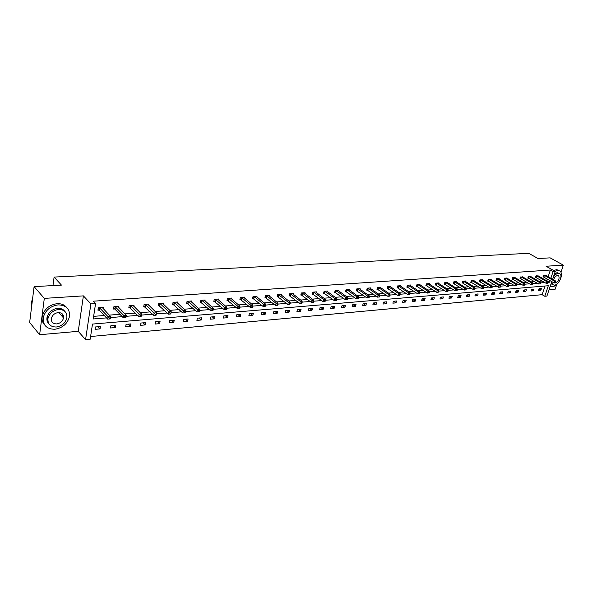 <?xml version="1.0" encoding="UTF-8"?>
<svg xmlns="http://www.w3.org/2000/svg" width="593" height="593" viewBox="0 0 593 593"><rect width="100%" height="100%" fill="white"/><g stroke="black" fill="none" stroke-linecap="round" stroke-linejoin="round"><path stroke-width="0.89" d="M63.332 315.476L62.814 317.151M549.059 289.762L555.137 289.221L556.775 284.418M560.963 272.128L563.35 265.138L546.086 266.242L555.27 271.401L552.602 279.288M34.097 286.627L44.312 298.383L39.627 334.726L29.65 322.459L34.097 286.627L61.45 285.1L54.096 277.079L528.748 253.337L538.059 258.533L550.141 257.859L563.35 265.138M47.833 320.465L46.943 317.841M551.809 281.631L546.924 296.063L544.774 296.263L548.325 285.737L92.478 324.075L90.195 339.226L85.57 339.663L90.892 303.883L95.569 303.557L93.242 318.967L106.525 317.9M90.603 336.52L542.098 294.684L544.774 296.263M39.627 334.726L78.246 331.317L85.57 339.663M54.096 277.079L52.977 285.574M118.659 307.463L118.845 306.299L113.915 306.663L113.537 309.049L114.642 308.968M148.65 305.165L148.836 304.113L144.114 304.454L143.714 306.796L144.774 306.714M177.396 302.971L177.574 302.007L173.052 302.341L172.63 304.632L173.645 304.557M204.97 300.881L205.141 299.999L200.805 300.317L200.367 302.563L201.338 302.489M231.44 298.879L231.611 298.064L227.438 298.368L226.986 300.569L227.92 300.503M256.873 296.967L257.036 296.204L253.026 296.5L252.559 298.664L253.456 298.59M281.319 295.121L281.482 294.417L277.628 294.699L277.146 296.826L278.013 296.759M304.854 293.357L305.01 292.705L301.296 292.972L300.807 295.055L301.637 294.995M327.506 291.66L327.662 291.044L324.089 291.304L323.585 293.357L324.386 293.29M349.344 290.029L349.492 289.451L346.045 289.703L345.534 291.712L346.305 291.652M370.395 288.457L370.536 287.916L367.215 288.154L366.696 290.133L367.438 290.073M390.705 286.938L390.846 286.426L387.644 286.664L387.118 288.606L387.829 288.554M410.319 285.478L410.46 284.996L407.361 285.226L406.828 287.131L407.524 287.079M429.273 284.069L429.399 283.617L426.411 283.832L425.87 285.707L426.537 285.663M447.589 282.705L447.715 282.275L444.817 282.49L444.276 284.336L444.928 284.284M465.297 281.393L465.423 280.978L462.629 281.186L462.08 283.002L462.703 282.957M482.443 280.118L482.569 279.733L479.856 279.926L479.3 281.719L479.907 281.675M499.047 278.888L499.158 278.517L496.534 278.71L495.978 280.474L496.571 280.43M515.124 277.694L512.693 277.531L512.137 279.266L512.708 279.221M530.705 276.538L528.356 276.382L527.792 278.095L528.348 278.05M545.819 275.419L543.536 275.278L542.973 276.961L543.514 276.916M93.642 316.351L104.279 315.513M109.305 315.12L119.919 314.283M124.93 313.882L135.219 313.074M140.215 312.681L150.185 311.896M155.166 311.503L164.839 310.739M169.806 310.354L179.182 309.613M184.134 309.22L193.222 308.508M198.166 308.115L206.979 307.419M211.901 307.033L220.455 306.359M225.362 305.973L233.657 305.321M238.542 304.935L246.592 304.298M251.462 303.92L259.274 303.305M264.13 302.919L271.705 302.326M276.546 301.941L283.899 301.363M288.717 300.985L295.855 300.421M300.658 300.043L307.582 299.495M312.37 299.117L319.093 298.59M323.86 298.212L330.383 297.701M335.134 297.323L341.464 296.826M346.201 296.456L352.346 295.966M357.06 295.596L363.027 295.129M367.727 294.758L373.523 294.298M378.193 293.935L383.819 293.491M388.482 293.12L393.945 292.69M398.585 292.327L403.885 291.912M408.51 291.548L413.655 291.141M418.258 290.778L423.261 290.385M427.842 290.021L432.697 289.643M437.256 289.28L441.97 288.91M446.522 288.554L451.095 288.191M455.624 287.835L460.064 287.486M464.571 287.131L468.885 286.79M473.377 286.434L477.565 286.108M482.035 285.752L486.097 285.433M490.552 285.085L494.495 284.773M498.928 284.425L502.76 284.121M507.171 283.773L510.892 283.476M515.287 283.135L518.897 282.846M523.271 282.505L526.777 282.231M531.135 281.883L534.538 281.616M538.874 281.275L542.172 281.015M546.494 280.674L547.354 279.081M548.14 276.746L550.4 270.023L93.331 301.192L95.569 303.557M538.325 275.975L536.005 275.827L535.442 277.524L535.99 277.48M522.974 277.116L520.587 276.953L520.024 278.673L520.587 278.636M507.148 278.287L504.68 278.117L504.124 279.866L504.702 279.822M490.811 279.496L490.93 279.118L488.261 279.31L487.705 281.089L488.306 281.045M473.94 280.748L474.066 280.348L471.309 280.548L470.76 282.357L471.376 282.312M456.514 282.046L456.64 281.623L453.793 281.831L453.252 283.662L453.89 283.617M438.501 283.38L438.635 282.943L435.692 283.157L435.151 285.018L435.811 284.966M419.874 284.766L420.007 284.299L416.968 284.521L416.427 286.419L417.109 286.367M400.601 286.204L400.735 285.707L397.584 285.937L397.058 287.864L397.762 287.813M380.639 287.694L380.78 287.168L377.519 287.405L376.992 289.362L377.726 289.31M359.966 289.236L360.107 288.672L356.727 288.924L356.208 290.918L356.971 290.859M338.521 290.837L338.677 290.244L335.164 290.496L334.66 292.527L335.445 292.468M316.284 292.505L316.44 291.867L312.8 292.134L312.303 294.195L313.119 294.135M293.201 294.232L293.357 293.55L289.577 293.831L289.087 295.929L289.94 295.87M269.215 296.033L269.378 295.307L265.449 295.588L264.975 297.73L265.857 297.671M244.279 297.916L244.449 297.123L240.358 297.427L239.898 299.606L240.817 299.539M218.335 299.873L218.513 299.02L214.258 299.332L213.814 301.555L214.762 301.489M191.324 301.919L191.502 300.992L187.069 301.318L186.639 303.586L187.633 303.512M163.179 304.053L163.357 303.053L158.739 303.386L158.324 305.706L159.361 305.625M133.818 306.299L134.003 305.195L129.178 305.543L128.792 307.908L129.867 307.826M103.167 308.649L103.352 307.433L98.312 307.804L97.949 310.213L99.075 310.132M550.4 270.023L553.121 271.55L555.27 271.401M78.246 331.317L83.391 295.877L44.312 298.383M83.391 295.877L90.892 303.883M548.191 282.305L549.518 282.201L550.052 280.63M550.845 278.287L553.121 271.55M110.431 317.581L122.195 316.632M126.072 316.321L137.524 315.402M141.371 315.091L152.527 314.194M156.359 313.882L167.204 313.008M171.029 312.696L181.577 311.851M185.387 311.54L195.646 310.717M199.441 310.413L209.418 309.605M213.206 309.301L222.916 308.516M226.689 308.212L236.14 307.456M239.898 307.152L249.097 306.411M252.84 306.107L261.795 305.388M265.531 305.084L274.24 304.379M277.969 304.083L286.449 303.401M290.162 303.097L298.42 302.437M302.119 302.134L310.161 301.489M313.845 301.192L321.688 300.562M325.349 300.266L332.992 299.65M336.639 299.354L344.081 298.753M347.72 298.464L354.977 297.879M358.595 297.582L365.666 297.019M369.276 296.722L376.162 296.166M379.757 295.877L386.473 295.336M390.053 295.047L396.606 294.521M400.171 294.232L406.553 293.72M410.104 293.431L416.33 292.935M419.866 292.645L425.937 292.156M429.458 291.875L435.373 291.4M438.887 291.119L444.661 290.652M448.152 290.37L453.786 289.918M457.262 289.636L462.755 289.191M466.217 288.91L471.583 288.48M475.03 288.205L480.263 287.783M483.695 287.501L488.795 287.094M492.212 286.819L497.193 286.419M500.603 286.145L505.458 285.752M508.853 285.478L513.597 285.092M516.97 284.825L521.603 284.447M524.961 284.18L529.482 283.817M532.825 283.543L537.236 283.187M540.564 282.92L544.871 282.572M542.098 294.684L545.019 286.019M95.399 326.973L100.41 326.535L100.039 328.907L95.036 329.345L95.399 326.973M110.906 325.631L115.805 325.209L115.427 327.551L110.535 327.981L110.906 325.631M126.079 324.319L130.875 323.911L130.49 326.224L125.701 326.647L126.079 324.319M140.934 323.037L145.633 322.636L145.233 324.927L140.541 325.342L140.934 323.037M155.477 321.784L160.073 321.391L159.665 323.659L155.077 324.067L155.477 321.784M169.717 320.554L174.216 320.168L173.801 322.422L169.302 322.814L169.717 320.554M183.667 319.353L188.077 318.975L187.647 321.198L183.244 321.591L183.667 319.353M197.328 318.174L201.65 317.804L201.22 320.005L196.898 320.39L197.328 318.174M210.715 317.018L214.955 316.655L214.51 318.841L210.278 319.212L210.715 317.018M223.843 315.884L227.994 315.528L227.542 317.692L223.398 318.056L223.843 315.884M236.703 314.779L240.773 314.423L240.321 316.573L236.251 316.929L236.703 314.779M249.312 313.69L253.307 313.341L252.84 315.469L248.852 315.817L249.312 313.69M261.683 312.622L265.597 312.281L265.13 314.386L261.216 314.735L261.683 312.622M273.818 311.577L277.65 311.243L277.176 313.326L273.343 313.667L273.818 311.577M285.715 310.547L289.48 310.221L288.999 312.289L285.233 312.622L285.715 310.547M297.389 309.539L301.088 309.22L300.599 311.273L296.908 311.592L297.389 309.539M308.849 308.553L312.481 308.234L311.985 310.265L308.36 310.584L308.849 308.553M320.101 307.582L323.659 307.27L323.163 309.287L319.605 309.598L320.101 307.582M331.139 306.625L334.637 306.329L334.133 308.323L330.642 308.627L331.139 306.625M341.983 305.691L345.415 305.395L344.911 307.374L341.479 307.678L341.983 305.691M352.627 304.772L356 304.483L355.489 306.44L352.123 306.737L352.627 304.772M363.086 303.868L366.4 303.586L365.888 305.528L362.575 305.818L363.086 303.868M373.36 302.986L376.614 302.704L376.095 304.632L372.841 304.921L373.36 302.986M383.456 302.111L386.651 301.837L386.132 303.749L382.937 304.031L383.456 302.111M393.374 301.259L396.517 300.985L395.991 302.882L392.848 303.156L393.374 301.259M403.121 300.414L406.212 300.147L405.679 302.03L402.595 302.304L403.121 300.414M412.706 299.591L415.737 299.324L415.211 301.192L412.172 301.459L412.706 299.591M422.12 298.776L425.107 298.516L424.573 300.369L421.593 300.629L422.12 298.776M431.385 297.975L434.321 297.723L433.787 299.561L430.852 299.821L431.385 297.975M440.495 297.189L443.379 296.945L442.845 298.761L439.954 299.013L440.495 297.189L442.845 298.761M449.45 296.418L452.289 296.174L451.747 297.982L448.908 298.227L449.45 296.418M458.263 295.655L461.058 295.418L460.516 297.212L457.722 297.456L458.263 295.655M466.928 294.906L469.678 294.669L469.137 296.448L466.387 296.693L466.928 294.906M475.46 294.172L478.166 293.943L477.617 295.707L474.911 295.944L475.46 294.172M483.851 293.446L486.519 293.216L485.971 294.973L483.31 295.203L483.851 293.446M492.116 292.734L494.732 292.512L494.184 294.247L491.567 294.476L492.116 292.734M500.247 292.038L502.827 291.815L502.271 293.535L499.691 293.765L500.247 292.038M508.253 291.341L510.788 291.126L510.239 292.838L507.697 293.061L508.253 291.341M516.132 290.666L518.63 290.451L518.074 292.149L515.576 292.364L516.132 290.666M523.886 289.992L526.354 289.784L525.798 291.467L523.337 291.682L523.886 289.992M531.528 289.332L533.952 289.125L533.396 290.8L530.972 291.015L531.528 289.332M539.059 288.687L541.446 288.48L540.89 290.14L538.503 290.355L539.059 288.687M546.82 280.652L549.518 282.201M538.948 289.006L540.89 290.14M531.432 289.636L533.396 290.8M523.797 290.274L525.798 291.467M516.043 290.926L518.074 292.149M508.171 291.586L510.239 292.838M500.173 292.253L502.271 293.535M492.057 292.927L494.184 294.247M483.799 293.617L485.971 294.973M475.416 294.313L477.617 295.707M466.899 295.025L469.137 296.448M458.241 295.744L460.516 297.212M449.435 296.47L451.747 297.982M431.407 297.975L433.787 299.561M422.201 298.768L424.573 300.369M412.839 299.576L415.211 301.192M403.314 300.399L405.679 302.03M393.633 301.237L395.991 302.882M383.775 302.082L386.132 303.749M373.753 302.949L376.095 304.632M363.546 303.831L365.888 305.528M353.161 304.728L355.489 306.44M342.584 305.64L344.911 307.374M331.821 306.566L334.133 308.323M320.857 307.515L323.163 309.287M309.694 308.479L311.985 310.265M298.316 309.457L300.599 311.273M286.73 310.458L288.999 312.289M274.922 311.481L277.176 313.326M262.884 312.518L265.13 314.386M250.617 313.578L252.84 315.469M238.104 314.653L240.321 316.573M225.347 315.758L227.542 317.692M212.338 316.877L214.51 318.841M199.063 318.026L201.22 320.005M185.513 319.197L187.647 321.198M171.688 320.383L173.801 322.422M157.575 321.606L159.665 323.659M143.172 322.844L145.233 324.927M128.451 324.119L130.49 326.224M113.419 325.416L115.427 327.551M98.06 326.743L100.039 328.907M555.508 282.594L555.737 281.92L555.263 281.957L555.033 282.639L555.508 282.594L553.78 282.765L554.359 281.067L544.077 275.234M555.263 281.957L554.359 281.067L555.552 280.971L545.397 275.137M555.033 282.639L553.78 282.765L543.055 276.731M555.737 281.92L555.552 280.971M550.237 286.263L552.313 286.745C554.707 286.404 556.946 284.729 559.043 281.719M559.836 280.385C561.83 276.286 561.971 273.203 560.259 271.149L557.88 270.364L555.137 271.327M559.036 270.467L556.545 269.615L553.803 270.578M554.448 273.833L557.094 272.669L559.162 273.432M551.69 281.964L552.513 284.566L554.307 285.166C558.339 285.1 562.89 276.227 560.051 273.929L558.324 273.358C556.53 273.603 554.863 274.87 553.313 277.183M553.936 282.75L555.018 283.076C558.465 281.386 559.703 278.977 558.732 275.841L557.605 275.471C555.782 275.878 554.418 277.331 553.528 279.822M552.394 284.432L551.119 283.669M54.852 329.271C62.769 327.907 67.661 323.593 69.529 316.328C69.93 308.931 66.134 305.113 58.151 304.876C50.501 306.018 45.572 310.117 43.363 317.159C42.637 325.097 46.469 329.13 54.852 329.271M66.772 307.641C64.541 304.809 61.316 303.49 57.091 303.683C49.449 304.809 44.534 308.901 42.333 315.936C41.621 319.59 42.429 322.636 44.749 325.075M48.937 323.889C47.181 322.14 46.55 319.923 47.047 317.233C48.604 312.14 52.147 309.168 57.684 308.323C60.827 308.175 63.199 309.183 64.8 311.332M56.276 327.017C61.954 326.054 65.482 322.963 66.868 317.744C67.187 312.363 64.452 309.59 58.655 309.435C53.118 310.28 49.567 313.26 48.003 318.367C47.514 324.03 50.272 326.913 56.276 327.017M58.233 312.578C54.645 313.141 52.354 315.068 51.369 318.374C51.08 321.992 52.851 323.837 56.698 323.911C60.338 323.304 62.621 321.324 63.533 317.974C63.755 314.468 61.991 312.674 58.233 312.578M62.302 316.566L62.628 314.238M32.571 298.939L31.155 302.652L31.422 308.19M547.999 283.209L548.228 282.527L547.747 282.564L547.517 283.246L547.999 283.209L546.264 283.38L546.835 281.668L536.546 275.782M547.747 282.564L546.835 281.668L548.051 281.571L537.888 275.686M547.517 283.246L546.264 283.38L535.516 277.294M548.228 282.527L548.051 281.571M540.379 283.832L540.608 283.143L540.112 283.18L539.882 283.869L540.379 283.832L538.622 283.995L539.2 282.275L528.904 276.345M540.112 283.18L539.2 282.275L540.431 282.179L530.268 276.242M539.882 283.869L538.622 283.995L527.874 277.858M540.608 283.143L540.431 282.179M532.633 284.462L532.862 283.765L532.366 283.81L532.136 284.499L532.633 284.462L530.868 284.633L531.439 282.898L521.151 276.909M532.366 283.81L531.439 282.898L532.692 282.794L522.529 276.812M532.136 284.499L530.868 284.633L520.105 278.436M532.862 283.765L532.692 282.794M513.612 277.65L513.056 279.385L522.989 285.27L524.768 285.1L524.998 284.403L524.256 285.144L522.989 285.27L523.56 283.528L513.264 277.487M524.486 284.447L523.56 283.528L524.835 283.424L514.672 277.383M513.056 279.385L512.219 279.021M524.768 285.1L524.256 285.166M524.998 284.403L524.835 283.424M516.777 285.752L517.007 285.048L516.488 285.092L516.258 285.796L516.777 285.752L514.983 285.922L515.554 284.166L505.258 278.073M516.488 285.092L515.554 284.166L516.844 284.062L506.689 277.969M516.258 285.796L514.983 285.922L504.198 279.614M517.007 285.048L516.844 284.062M508.661 286.412L508.883 285.707L508.364 285.744L508.134 286.456L508.661 286.412L506.852 286.589L507.423 284.81L497.127 278.666M508.364 285.744L507.423 284.81L508.735 284.707L498.572 278.562M508.134 286.456L506.852 286.589L496.059 280.215M508.883 285.707L508.735 284.707M500.403 287.086L500.633 286.375L500.099 286.412L499.877 287.131L500.403 287.086L498.587 287.264L499.15 285.47L488.862 279.266M500.099 286.412L499.15 285.47L500.485 285.366L490.337 279.162M499.877 287.131L498.587 287.264L487.787 280.83M500.633 286.375L500.485 285.366M492.02 287.768L492.249 287.049L491.708 287.094L491.478 287.813L492.02 287.768L490.189 287.946L490.752 286.145L480.463 279.881M491.708 287.094L490.752 286.145L492.108 286.034L481.961 279.77M491.478 287.813L490.189 287.946L479.381 281.453M492.249 287.049L492.108 286.034M483.495 288.465L483.725 287.738L483.169 287.783L482.947 288.509L483.495 288.465L481.649 288.643L482.213 286.827L471.932 280.504M483.169 287.783L482.213 286.827L483.591 286.716L473.451 280.393M482.947 288.509L481.649 288.643L470.842 282.083M483.725 287.738L483.591 286.716M474.83 289.169L475.06 288.435L474.496 288.487L474.274 289.214L474.83 289.169L472.969 289.354L473.525 287.516L463.252 281.141M474.496 288.487L473.525 287.516L474.926 287.405L464.801 281.03M474.274 289.214L472.969 289.354L462.162 282.728M475.06 288.435L474.926 287.405M466.024 289.888L466.246 289.147L465.675 289.199L465.453 289.933L466.024 289.888L464.141 290.073L464.704 288.22L454.431 281.786M465.675 289.199L464.704 288.22L466.128 288.109L456.01 281.668M465.453 289.933L464.141 290.073L453.334 283.38M466.246 289.147L466.128 288.109M457.062 290.622L457.285 289.873L456.706 289.918L456.484 290.666L457.062 290.622L455.165 290.8L455.728 288.939L445.469 282.438M456.706 289.918L455.728 288.939L457.173 288.828L447.07 282.32M456.484 290.666L455.165 290.8L444.357 284.047M457.285 289.873L457.173 288.828M447.952 291.363L448.175 290.607L447.589 290.659L447.359 291.408L447.952 291.363L446.04 291.548L446.596 289.666L436.352 283.106M447.589 290.659L446.596 289.666L448.071 289.554L437.975 282.987M447.359 291.408L446.04 291.548L435.232 284.722M448.175 290.607L448.071 289.554M438.687 292.119L438.909 291.363L438.309 291.408L438.086 292.164L438.687 292.119L436.759 292.305L437.308 290.407L427.079 283.78M438.309 291.408L437.308 290.407L438.805 290.288L428.732 283.662M438.086 292.164L436.759 292.305L425.959 285.411M438.909 291.363L438.805 290.288M429.258 292.883L429.48 292.119L428.865 292.171L428.643 292.935L429.258 292.883L427.308 293.075L427.864 291.163L417.65 284.47M428.865 292.171L427.864 291.163L429.384 291.044L419.333 284.351M428.643 292.935L427.308 293.075L416.516 286.108M429.48 292.119L429.384 291.044M419.666 293.668L419.881 292.898L419.258 292.949L419.043 293.72L419.666 293.668L417.702 293.854L418.25 291.934L408.051 285.174M419.258 292.949L418.25 291.934L419.8 291.808L409.763 285.048M419.043 293.72L417.702 293.854L406.917 286.819M419.881 292.898L419.8 291.808M409.904 294.462L410.119 293.683L409.489 293.735L409.266 294.513L409.904 294.462L407.925 294.654L408.466 292.712L398.296 285.885M409.489 293.735L408.466 292.712L410.045 292.586L400.03 285.759M409.266 294.513L407.925 294.654L397.147 287.538M410.119 293.683L410.045 292.586M399.964 295.27L400.186 294.491L399.541 294.543L399.326 295.321L399.964 295.27L397.97 295.462L398.511 293.505L388.363 286.612M399.541 294.543L398.511 293.505L400.119 293.379L390.135 286.486M399.326 295.321L397.97 295.462L387.207 288.28M400.186 294.491L400.119 293.379M389.853 296.092L390.068 295.307L389.416 295.358L389.201 296.152L389.853 296.092L387.837 296.292L388.378 294.313L378.252 287.353M389.416 295.358L388.378 294.313L390.016 294.187L380.054 287.22M389.201 296.152L387.837 296.292L377.089 289.028M390.068 295.307L390.016 294.187M379.557 296.937L379.772 296.137L379.105 296.189L378.89 296.989L379.557 296.937L377.526 297.13L378.06 295.136L367.956 288.102M379.105 296.189L378.06 295.136L379.728 295.003L369.795 287.968M378.89 296.989L377.526 297.13L366.785 289.784M379.772 296.137L379.728 295.003M369.068 297.79L369.283 296.989L368.601 297.041L368.394 297.842L369.068 297.79L367.023 297.99L367.549 295.981L357.483 288.865M368.601 297.041L367.549 295.981L369.246 295.84L359.351 288.732M368.394 297.842L367.023 297.99L356.304 290.563M369.283 296.989L369.246 295.84M358.394 298.657L358.602 297.849L357.913 297.908L357.705 298.716L358.394 298.657L356.326 298.857L356.853 296.834L346.816 289.643M357.913 297.908L356.853 296.834L358.58 296.693L348.721 289.51M357.705 298.716L356.326 298.857L345.623 291.348M358.602 297.849L358.58 296.693M347.513 299.547L347.728 298.731L347.024 298.783L346.809 299.606L347.513 299.547L345.43 299.747L345.949 297.701L335.949 290.444M347.024 298.783L345.949 297.701L347.713 297.56L337.891 290.296M346.809 299.606L345.43 299.747L334.756 292.156M347.728 298.731L347.713 297.56M336.439 300.451L336.639 299.621L335.927 299.68L335.72 300.51L336.439 300.451L334.333 300.651L334.845 298.59L324.89 291.252M335.927 299.68L334.845 298.59L336.639 298.442L326.862 291.104M335.72 300.51L334.333 300.651L323.682 292.972M336.639 299.621L336.639 298.442M325.142 301.37L325.349 300.54L324.616 300.592L324.415 301.429L325.142 301.37L323.022 301.57L323.533 299.495L313.615 292.075M324.616 300.592L323.533 299.495L325.357 299.346L315.624 291.926M324.415 301.429L323.022 301.57L312.4 293.802M325.349 300.54L325.357 299.346M313.638 302.304L313.838 301.466L313.097 301.526L312.889 302.371L313.638 302.304L311.495 302.512L312 300.414L302.126 292.912M313.097 301.526L312 300.414L313.86 300.266L304.179 292.764M312.889 302.371L311.495 302.512L300.903 294.654M313.838 301.466L313.86 300.266M301.904 303.26L302.111 302.415L301.348 302.474L301.148 303.327L301.904 303.26L299.747 303.468L300.243 301.348L290.422 293.765M301.348 302.474L300.243 301.348L302.141 301.2L292.512 293.617M301.148 303.327L299.747 303.468L289.184 295.522M302.111 302.415L302.141 301.2M289.947 304.239L290.147 303.379L289.377 303.446L289.176 304.298L289.947 304.239L287.768 304.446L288.257 302.304L278.495 294.639M289.377 303.446L288.257 302.304L290.199 302.156L280.622 294.484M289.176 304.298L287.768 304.446L277.242 296.404M290.147 303.379L290.199 302.156M277.754 305.232L277.954 304.365L277.161 304.431L276.968 305.291L277.754 305.232L275.552 305.447L276.041 303.282L266.331 295.529M277.161 304.431L276.041 303.282L278.013 303.127L268.503 295.366M276.968 305.291L275.552 305.447L265.071 297.301M277.954 304.365L278.013 303.127M265.316 306.24L265.508 305.373L264.708 305.439L264.515 306.307L265.316 306.24L263.092 306.462L263.574 304.276L253.923 296.433M264.708 305.439L263.574 304.276L265.59 304.12L256.139 296.27M264.515 306.307L263.092 306.462L252.655 298.212M265.508 305.373L265.59 304.12M252.633 307.278L252.826 306.396L252.003 306.462L251.81 307.344L252.633 307.278L250.387 307.493L250.861 305.291L241.277 297.36M252.003 306.462L250.861 305.291L252.914 305.128L243.538 297.189M251.81 307.344L250.387 307.493L239.995 299.146M252.826 306.396L252.914 305.128M239.691 308.33L239.876 307.441L239.038 307.508L238.846 308.397L239.691 308.33L237.415 308.553L237.882 306.329L228.372 298.301M239.038 307.508L237.882 306.329L239.98 306.158L230.677 298.131M238.846 308.397L237.415 308.553L227.082 300.102M239.876 307.441L239.98 306.158M226.474 309.405L226.659 308.508L225.807 308.582L225.622 309.479L226.474 309.405L224.184 309.628L224.643 307.382L215.207 299.265M225.807 308.582L224.643 307.382L226.785 307.211L217.564 299.087M225.622 309.479L224.184 309.628L213.91 301.074M226.659 308.508L226.785 307.211M212.991 310.51L213.176 309.598L212.301 309.672L212.124 310.576L212.991 310.51L210.678 310.732L211.13 308.464L201.776 300.243M212.301 309.672L211.13 308.464L213.317 308.286L204.177 300.065M212.124 310.576L210.678 310.732L200.464 302.059M213.176 309.598L213.317 308.286M199.226 311.629L199.404 310.717L198.514 310.784L198.336 311.703L199.226 311.629L196.891 311.859L197.336 309.568L188.063 301.244M198.514 310.784L197.336 309.568L199.567 309.39L190.516 301.066M198.336 311.703L196.891 311.859L186.743 303.067M199.404 310.717L199.567 309.39M185.172 312.778L185.35 311.851L184.438 311.925L184.26 312.852L185.172 312.778L182.807 313L183.244 310.688L174.068 302.267M184.438 311.925L183.244 310.688L185.52 310.51L176.566 302.082M184.26 312.852L182.807 313L172.726 304.105M185.35 311.851L185.52 310.51M170.814 313.942L170.984 313.008L170.05 313.089L169.88 314.023L170.754 313.986L168.427 314.179L168.849 311.836L159.776 303.312M170.05 313.089L168.849 311.836L171.177 311.651L162.326 303.127M169.88 314.023L168.427 314.179L158.42 305.158M170.984 313.008L171.177 311.651M156.144 315.142L156.315 314.194L155.359 314.275L155.196 315.217L156.107 315.179L153.735 315.372L154.15 313.015L145.174 304.379M155.359 314.275L154.15 313.015L156.522 312.822L147.783 304.187M155.196 315.217L153.735 315.372L143.81 306.225M156.315 314.194L156.522 312.822M141.156 316.358L141.319 315.409L140.348 315.483L140.185 316.44L141.149 316.403L138.718 316.595L139.125 314.208L130.26 305.469M140.348 315.483L139.125 314.208L141.549 314.016L132.921 305.276M140.185 316.44L138.718 316.595L130.238 308.063L128.881 307.322M141.319 315.409L141.549 314.016M124.997 316.729L124.841 317.692L125.835 317.611L125.998 316.647L124.997 316.729L123.767 315.439L126.25 315.239L125.857 317.648L123.374 317.848L123.767 315.439L115.02 306.581M117.74 306.381L126.25 315.239L125.998 316.647M124.841 317.692L123.374 317.848L115.005 309.198L113.634 308.449M109.312 317.996L109.156 318.967L110.172 318.886L110.328 317.915L109.312 317.996L108.067 316.692L110.602 316.484L110.216 318.923L107.681 319.13L108.067 316.692L99.446 307.723M102.226 307.515L110.602 316.484L110.328 317.915M109.156 318.967L107.681 319.13L99.439 310.369L98.045 309.59M544.418 275.389L543.855 277.079M544.181 275.278L543.618 276.961M536.895 275.945L536.331 277.643M536.658 275.827L536.094 277.524M529.252 276.501L528.689 278.213M529.015 276.39L528.452 278.095M521.492 277.072L520.936 278.792M521.254 276.953L520.698 278.68M513.375 277.531L512.819 279.266M505.607 278.236L505.051 279.985M505.369 278.117L504.813 279.866M497.475 278.829L496.919 280.593M497.238 278.71L496.682 280.474M489.21 279.436L488.654 281.208M488.973 279.318L488.417 281.089M480.812 280.052L480.263 281.838M480.575 279.926L480.019 281.719M472.28 280.674L471.731 282.476M472.043 280.556L471.487 282.357M463.607 281.312L463.059 283.128M463.363 281.186L462.814 283.002M454.787 281.957L454.245 283.788M454.549 281.831L454.001 283.662M445.825 282.616L445.276 284.462M445.58 282.49L445.039 284.336M436.707 283.284L436.166 285.144M436.463 283.157L435.922 285.018M427.434 283.958L426.901 285.833M427.19 283.832L426.656 285.707M418.006 284.647L417.472 286.545M417.761 284.521L417.227 286.412M408.414 285.352L407.88 287.264M408.169 285.226L407.636 287.131M398.652 286.071L398.125 287.99M398.407 285.937L397.881 287.864M388.719 286.797L388.193 288.739M388.474 286.664L387.948 288.606M378.616 287.538L378.089 289.495M378.364 287.405L377.845 289.362M368.32 288.287L367.801 290.266M368.075 288.154L367.556 290.125M357.846 289.058L357.334 291.052M357.601 288.917L357.082 290.911M347.179 289.836L346.668 291.845M346.935 289.703L346.423 291.712M336.32 290.637L335.808 292.66M336.068 290.496L335.564 292.519M325.253 291.445L324.749 293.491M325.008 291.304L324.504 293.35M313.979 292.267L313.482 294.336M313.734 292.127L313.237 294.187M302.497 293.112L302 295.195M302.252 292.964L301.755 295.047M290.792 293.965L290.303 296.07M290.54 293.824L290.059 295.922M278.858 294.84L278.376 296.96M278.614 294.691L278.132 296.819M266.694 295.729L266.22 297.871M266.45 295.581L265.975 297.723M254.293 296.641L253.826 298.805M254.049 296.493L253.582 298.65M241.647 297.567L241.181 299.747M241.395 297.412L240.936 299.598M228.742 298.509L228.29 300.718M228.498 298.361L228.046 300.562M215.578 299.48L215.133 301.704M215.333 299.324L214.888 301.548M202.146 300.458L201.709 302.704M201.902 300.303L201.464 302.549M188.433 301.466L188.003 303.735M188.189 301.303L187.759 303.572M174.431 302.489L174.016 304.78M174.194 302.326L173.771 304.617M160.14 303.534L159.732 305.855M159.895 303.371L159.487 305.684M145.537 304.609L145.137 306.944M145.3 304.439L144.9 306.781M130.623 305.699L130.238 308.063M130.386 305.528L129.993 307.893M115.383 306.818L115.005 309.198M115.146 306.648L114.768 309.035M99.809 307.952L99.439 310.369M99.572 307.782L99.201 310.198M558.154 275.515L558.732 275.841M551.29 283.862L552.513 284.566M31.985 303.646L31.155 302.652M58.811 312.563L63.533 317.974M47.047 317.233L48.003 318.367M43.363 317.159L42.333 315.936"/></g></svg>
